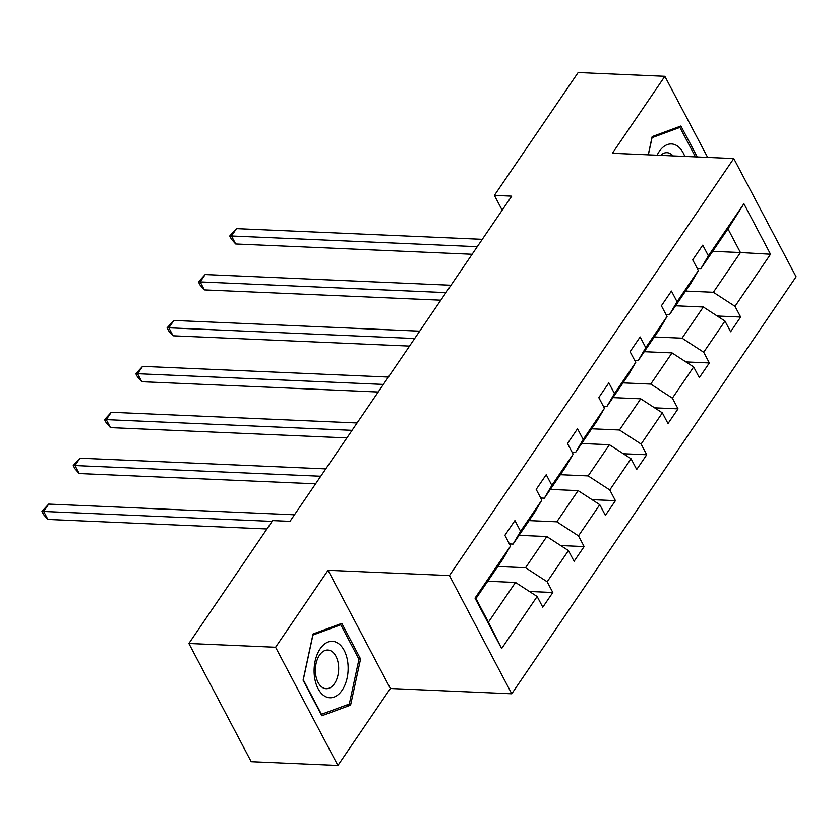 <?xml version="1.0" encoding="UTF-8"?>
<svg xmlns="http://www.w3.org/2000/svg" width="838" height="838" viewBox="0 0 838 838"><rect width="100%" height="100%" fill="white"/><g stroke="black" fill="none" stroke-linecap="round" stroke-linejoin="round"><path stroke-width="1.26" d="M511.756 693.791L796.1 276.77L733.774 158.55L449.43 575.57L511.756 693.791L390.372 688.501L328.046 570.29L275.576 647.25L337.903 765.461L390.372 688.501M337.903 765.461L251.201 761.69L188.875 643.479L275.576 647.25M707.628 157.408L664.859 76.31L578.157 72.539L494.378 195.401L502.172 210.17M685.599 291.058L713.358 292.263L740.446 252.542L770.52 254.228L734.999 306.32L740.645 317.026L717.223 315.999M712.688 251.327L740.446 252.542L727.981 228.889L700.893 268.621L697.247 268.464M713.358 292.263L734.999 306.32M654.289 336.97L682.059 338.175L703.323 306.98L724.964 321.038L730.61 331.743L740.645 317.026M724.964 321.038L703.7 352.232L709.336 362.938L685.913 361.911M622.99 382.882L650.749 384.087L672.024 352.892L693.665 366.95L699.311 377.645L709.336 362.938M693.665 366.95L672.39 398.144L678.036 408.85L654.614 407.823M591.691 428.794L619.45 429.999L640.724 398.804L662.366 412.862L668.001 423.557L678.036 408.85M662.366 412.862L641.091 444.056L646.737 454.751L623.304 453.735M560.381 474.706L588.15 475.911L609.415 444.716L631.056 458.763L636.702 469.469L646.737 454.751M631.056 458.763L609.792 489.968L615.427 500.663L592.005 499.647M529.082 520.618L556.841 521.823L578.115 490.628L599.757 504.675L605.392 515.38L615.427 500.663M599.757 504.675L578.482 535.87L584.128 546.575L560.706 545.559M497.772 566.519L525.541 567.735L546.805 536.54L568.447 550.587L574.093 561.292L584.128 546.575M568.447 550.587L547.183 581.782L552.818 592.487L529.396 591.471M537.148 596.499L501.627 648.591L475.01 598.112L510.531 546.02L503.041 558.799L475.953 598.531L488.418 622.173L515.506 582.452L537.148 596.499L542.794 607.204L552.818 592.487M520.566 531.302L541.83 500.108L534.34 512.898L513.076 544.092L520.566 531.302L514.92 520.597L504.885 535.314L510.531 546.02M551.865 485.391L573.14 454.196L565.65 466.986L544.375 498.181L551.865 485.391L546.229 474.685L536.194 489.402L541.83 500.108M583.175 439.479L604.439 408.284L596.949 421.074L575.685 452.269L583.175 439.479L577.529 428.784L567.494 443.491L573.14 454.196M614.474 393.567L635.749 362.372L628.259 375.162L606.984 406.357L614.474 393.567L608.828 382.872L598.803 397.579L604.439 408.284M645.773 347.665L667.048 316.46L659.558 329.25L638.284 360.445L645.773 347.665L640.138 336.96L630.103 351.677L635.749 362.372M677.083 301.753L698.347 270.559L690.858 283.338L669.593 314.533L677.083 301.753L671.437 291.048L661.402 305.765L667.048 316.46M700.893 268.621L708.382 255.841L702.747 245.136L692.712 259.853L698.347 270.559M708.382 255.841L743.903 203.749L770.52 254.228M188.875 643.479L272.654 520.608L289.99 521.362L511.725 196.155L494.378 195.401M669.593 314.533L665.948 314.376M675.564 305.776L703.323 306.98M682.059 338.175L703.7 352.232M638.284 360.445L634.649 360.288M644.265 351.688L672.024 352.892M650.749 384.087L672.39 398.144M606.984 406.357L603.339 406.2M612.955 397.6L640.724 398.804M619.45 429.999L641.091 444.056M575.685 452.269L572.04 452.111M581.656 443.512L609.415 444.716M588.15 475.911L609.792 489.968M544.375 498.181L540.73 498.023M550.346 489.413L578.115 490.628M556.841 521.823L578.482 535.87M513.076 544.092L509.431 543.935M519.047 535.325L546.805 536.54M525.541 567.735L547.183 581.782M475.01 598.112L475.953 598.531M664.859 76.31L612.389 153.27L733.774 158.55M328.046 570.29L449.43 575.57M487.747 581.237L515.506 582.452M488.418 622.173L501.627 648.591M743.903 203.749L727.981 228.889M341.799 623.367L313.056 633.968L303.073 680.173L321.844 715.767L350.588 705.177L360.57 658.972L341.799 623.367M697.247 156.957L680.917 126.004L652.174 136.604L648.235 154.831M358.779 658.898L360.57 658.972M346.691 704.999L350.588 705.177M272.109 521.393L43.639 511.452L48.656 504.099L294.463 514.794M266.945 528.977L47.85 519.445L43.639 511.452L41.9 511.442L48.656 504.099M47.85 519.445L43.586 514.637L41.9 511.442M320.755 476.246L74.949 465.54L79.956 458.187L325.773 468.882M315.591 483.819L79.16 473.533L74.949 465.54L73.199 465.54L79.956 458.187M79.16 473.533L74.886 468.735L73.199 465.54M352.054 430.334L106.248 419.629L111.265 412.275L357.072 422.97M346.89 437.907L110.459 427.621L106.248 419.629L104.509 419.629L111.265 412.275M110.459 427.621L106.196 422.823L104.509 419.629M314.355 675.721A28.251 17.001 92.5 0 0 334.09 697.09A28.251 17.001 92.5 0 0 347.896 663.361A28.251 17.001 92.5 0 0 328.171 641.992A28.251 17.001 92.5 0 0 314.355 675.721M315.538 673.595A19.337 11.638 92.5 0 0 326.181 688.689A19.337 11.638 92.5 0 0 338.5 665.131A19.337 11.638 92.5 0 0 327.868 650.037A19.337 11.638 92.5 0 0 315.538 673.595M340.794 624.771L358.978 659.276L349.31 704.035L321.457 714.301L303.272 679.807L312.941 635.047L340.794 624.771L338.28 624.666M677.408 127.303L679.922 127.407L695.456 156.884M648.361 154.831L652.058 137.683L679.922 127.407M684.803 156.423A28.251 17.001 92.5 0 0 657.118 155.219M673.05 155.91A19.337 11.638 92.5 0 0 666.985 152.673A19.337 11.638 92.5 0 0 660.669 155.365M383.364 384.422L137.547 373.717L142.565 366.363L388.382 377.058M378.189 391.995L141.758 381.709L137.547 373.717L135.808 373.717L142.565 366.363M141.758 381.709L137.495 376.911L135.808 373.717M414.663 338.51L168.857 327.815L173.875 320.451L419.681 331.146M409.499 346.084L173.068 335.797L168.857 327.815L167.118 327.805L173.875 320.451M173.068 335.797L168.794 331L167.118 327.805M445.973 292.598L200.156 281.903L205.174 274.539L450.98 285.245M440.798 300.172L204.367 289.885L200.156 281.903L198.417 281.893L205.174 274.539M204.367 289.885L200.104 285.088L198.417 281.893M477.272 246.686L231.466 235.991L236.473 228.627L482.29 239.333M472.108 254.27L235.677 243.973L231.466 235.991L229.717 235.981L236.473 228.627M235.677 243.973L231.403 239.176L229.717 235.981"/></g></svg>
